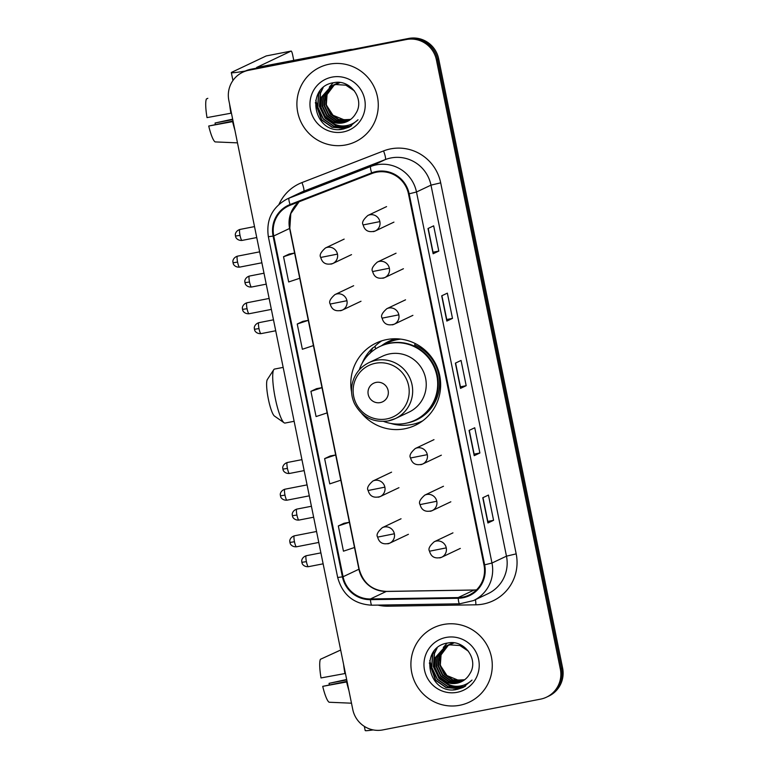 <?xml version="1.0" encoding="UTF-8"?>
<svg xmlns="http://www.w3.org/2000/svg" width="769" height="769" viewBox="0 0 769 769"><rect width="100%" height="100%" fill="white"/><g stroke="black" fill="none" stroke-linecap="round" stroke-linejoin="round"><path stroke-width="1.15" d="M361.738 413.434A45.554 44.785 -115.4 0 0 404.792 428.775A45.554 44.785 -115.4 0 0 415.241 425.334A45.554 44.785 -115.4 0 0 438.282 370.187A45.554 44.785 -115.4 0 0 386.653 339.59A45.554 44.785 -115.4 0 0 376.204 343.032A45.554 44.785 -115.4 0 0 351.568 391.988M381.751 340.84A45.554 44.785 -115.4 0 0 374.08 347.194M414.914 423.796A45.554 44.785 -115.4 0 0 415.548 423.671A45.554 44.785 -115.4 0 0 420.441 422.421M381.453 345.79A41.68 40.988 64.6 0 1 388.614 341.417A41.68 40.988 64.6 0 1 395.939 338.783M391.21 340.302A41.68 40.988 -115.4 0 0 386.48 343.416M546.471 697.185L548.739 696.118A25.781 25.348 -115.4 0 0 562.6 667.953L438.666 58.829A25.781 25.348 -115.4 0 0 408.627 38.45L250.886 69.239A25.781 25.348 -115.4 0 0 244.975 71.181L243.84 71.719A25.781 25.348 -115.4 0 1 249.752 69.768A25.781 25.348 -115.4 0 0 243.84 71.719L242.706 72.257A25.781 25.348 -115.4 0 0 228.845 100.412L352.779 709.537A25.781 25.348 -115.4 0 0 382.818 729.916L540.559 699.136A25.781 25.348 -115.4 0 0 560.332 669.03L436.408 59.905A25.781 25.348 -115.4 0 0 406.359 39.527L248.618 70.306A25.781 25.348 -115.4 0 0 242.706 72.257M406.359 39.527L249.752 69.768L407.493 38.988A25.781 25.348 -115.4 0 1 437.532 59.367A25.781 25.348 -115.4 0 0 407.493 38.988L408.627 38.45M560.332 669.03L561.466 668.492L437.532 59.367L561.466 668.492A25.781 25.348 -115.4 0 1 547.605 696.647A25.781 25.348 -115.4 0 0 561.466 668.492L562.6 667.953M329.372 64.173A41.257 40.565 -115.4 0 0 319.914 67.278A41.257 40.565 -115.4 0 0 299.045 117.234A41.257 40.565 -115.4 0 0 345.81 144.937A41.257 40.565 -115.4 0 0 355.268 141.832A41.257 40.565 -115.4 0 0 376.128 91.876A41.257 40.565 -115.4 0 0 329.372 64.173A41.257 40.565 -115.4 0 0 319.914 67.278A41.257 40.565 -115.4 0 0 299.045 117.234A41.257 40.565 -115.4 0 0 345.81 144.937A41.257 40.565 -115.4 0 0 355.268 141.832A41.257 40.565 -115.4 0 0 376.128 91.876A41.257 40.565 -115.4 0 0 329.372 64.173M443.377 624.505A41.257 40.565 -115.4 0 0 433.918 627.61A41.257 40.565 -115.4 0 0 413.049 677.556A41.257 40.565 -115.4 0 0 459.804 705.269A41.257 40.565 -115.4 0 0 469.263 702.155A41.257 40.565 -115.4 0 0 490.132 652.208A41.257 40.565 -115.4 0 0 443.377 624.505A41.257 40.565 -115.4 0 0 433.918 627.61A41.257 40.565 -115.4 0 0 413.049 677.556A41.257 40.565 -115.4 0 0 459.804 705.269A41.257 40.565 -115.4 0 0 469.263 702.155A41.257 40.565 -115.4 0 0 490.132 652.208A41.257 40.565 -115.4 0 0 443.377 624.505M376.445 172.208A27.501 27.04 64.6 0 1 408.493 193.942L483.98 564.975A27.501 27.04 64.6 0 1 458.189 597.571L370.427 598.964A27.501 27.04 64.6 0 1 343.08 576.74L273.754 235.977A27.501 27.04 64.6 0 1 290.307 205.179L371.917 173.515A27.501 27.04 64.6 0 1 376.445 172.208M376.31 171.535A28.193 27.713 -115.4 0 0 371.667 172.871L290.057 204.535A28.193 27.713 -115.4 0 0 273.091 236.102L342.416 576.865A28.193 27.713 -115.4 0 0 370.447 599.657L458.209 598.263A28.193 27.713 -115.4 0 0 484.643 564.84L409.156 193.817A28.193 27.713 -115.4 0 0 376.31 171.535M493.573 520.305L487.815 521.43L487.911 522.987L493.573 520.305L488.44 495.063L482.778 497.745L487.911 522.987M479.875 452.999L474.127 454.123L474.213 455.681L479.875 452.999L474.742 427.756L469.08 430.438L474.213 455.681M438.801 251.078L433.043 252.203L433.139 253.76L438.801 251.078L433.658 225.836L428.006 228.518L433.139 253.76M452.489 318.385L446.741 319.51L446.827 321.067L452.489 318.385L447.356 293.143L441.694 295.825L446.827 321.067M466.187 385.692L460.429 386.817L460.525 388.374L466.187 385.692L461.054 360.45L455.392 363.131L460.525 388.374M343.983 523.276L338.322 525.938L343.455 551.181L354.509 547.509L349.376 522.266L343.926 523.285M302.899 321.346L297.238 324.018L302.371 349.261L313.425 345.589L308.292 320.346L302.842 321.365M289.202 254.039L283.54 256.711L288.673 281.954L299.737 278.282L294.604 253.039L289.144 254.058M330.286 455.969L324.624 458.632L329.757 483.874L340.821 480.202L335.678 454.96L330.228 455.979M310.926 391.325L316.069 416.567L327.123 412.895L321.99 387.653L316.53 388.672L310.926 391.325L321.99 387.653M460.429 386.817L455.594 363.035M446.741 319.51L441.896 295.729M433.043 252.203L428.208 228.422M474.127 454.123L469.292 430.342M487.825 521.43L482.98 497.649M297.238 324.018L308.292 320.346M283.54 256.711L294.604 253.039M324.624 458.632L335.678 454.96M338.322 525.938L349.376 522.266M349.818 120.012L338.312 119.647L330.18 113.956L325.883 104.872L326.614 94.798L334.102 84.965M334.313 84.83L334.948 84.427M335.159 84.292L335.813 83.927M335.399 84.215L339.302 82.466M350.03 119.868L338.764 119.435L330.632 113.745L326.335 104.661L327.056 94.587L334.342 84.898M334.553 84.753L335.188 84.34M336.264 83.715L336.928 83.369M336.707 83.475L339.139 82.456M348.963 120.55L346.261 121.291L336.514 120.502L328.382 114.812L324.085 105.728L324.816 95.654L333.15 85.272M333.362 85.148L334.015 84.782M333.602 85.061L339.427 82.831M349.184 120.425L346.713 121.079L336.966 120.291L328.834 114.6L324.537 105.507L325.258 95.443L333.39 85.196M334.467 84.571L335.13 84.225M334.909 84.33L339.879 82.619M348.088 121.05L344.464 122.146L334.717 121.358L326.585 115.667L322.288 106.574L323.018 96.51L332.218 85.638M332.439 85.513L337.629 83.686M348.309 120.935L344.916 121.925L335.169 121.137L327.036 115.446L322.74 106.362L323.461 96.298L332.448 85.542M332.669 85.417L333.333 85.08M333.112 85.186L338.081 83.475M329.911 120.81A19.427 19.1 -115.4 0 0 355.711 113.572C365.265 99.614 350.616 79.159 334.227 82.61C304.62 86.224 313.368 134.046 341.657 129.375L348.886 127.231L358.027 119.753C353.798 123.761 348.78 125.828 342.974 125.962C338.004 125.972 333.659 124.251 329.911 120.81L324.787 116.513L320.49 107.429L321.221 97.355L331.314 86.032L335.832 84.542L345.887 85.186L354.451 90.886M347.415 121.387L343.118 122.78L333.371 121.992L325.239 116.302L320.942 107.218L321.663 97.144L331.535 85.926M331.314 86.032L336.284 84.33M350.645 119.416L343.897 119.733L332.967 115.254L326.441 105.199M343.897 119.733A19.427 19.1 -115.4 0 0 350.693 119.387M325.585 99.98L326.844 91.972M329.295 87.147L333.179 82.792M332.006 77.131A28.02 27.549 -115.4 0 0 310.522 109.832A28.02 27.549 -115.4 0 0 343.166 131.98A28.02 27.549 -115.4 0 0 364.66 99.268A28.02 27.549 -115.4 0 0 332.006 77.131M349.097 127.135L343.291 129.048L339.139 129.471M349.857 126.741L345.079 128.192L332.323 127.183L321.673 119.781L315.723 100.268M350.731 126.26L346.877 127.337L334.121 126.337L323.47 118.935L317.818 107.102L318.722 93.991L319.933 91.04M351.587 125.732L348.674 126.491L335.918 125.482L325.268 118.08L319.616 106.247L320.519 93.145L323.143 87.656M349.751 126.798L344.858 128.298L332.102 127.289L321.442 119.897L315.348 102.633M350.626 126.327L346.656 127.443L333.89 126.443L323.24 119.041L317.587 107.208L318.501 94.097L319.452 91.684M351.481 125.808L348.453 126.597L335.688 125.587L325.037 118.186L319.385 106.362L320.288 93.251L322.797 87.964M245.263 71.046A34.374 1.528 168.5 0 1 231.334 72.622A34.374 1.528 168.5 0 1 231.805 72.248L266.199 55.945A4.297 0.759 -101 0 1 266.228 55.935A4.297 0.759 -101 0 1 266.266 55.935M293.806 60.549L292.662 54.955A4.297 0.759 79 0 0 291.134 51.071A4.297 0.759 79 0 0 291.105 51.081L256.596 67.48L350.414 49.504A4.297 4.23 64.6 0 1 351.145 49.427L352.51 49.399M231.431 113.13L207.015 117.609A22.349 3.951 79 0 1 206.4 98.97L207.822 98.326M229.604 104.151A28.357 5.008 79 0 0 230.911 113.226M233.045 121.031L208.726 126.029L233.142 121.54M232.623 121.637A28.357 5.008 79 0 0 234.92 130.249M208.726 126.029A22.349 3.951 79 0 0 215.137 141.909L237.486 142.861M232.661 119.157L215.07 123.011L232.747 119.56M215.291 124.501A17.187 3.038 79 0 0 215.07 123.011M284.117 422.787L274.466 416.058A18.908 3.345 -101 0 1 268.371 399.159A18.908 3.345 -101 0 1 267.333 379.54L273.754 369.678A27.501 4.864 79 0 0 275.264 398.217A27.501 4.864 79 0 0 284.117 422.787A27.501 4.864 79 0 0 285.059 423.056L294.133 421.287M380.232 402.6A10.314 10.141 -115.4 0 0 388.134 390.565A10.314 10.141 -115.4 0 0 376.118 382.404A10.314 10.141 -115.4 0 0 368.216 394.449A10.314 10.141 -115.4 0 0 380.232 402.6M388.316 420.903A30.943 30.424 -115.4 0 0 395.41 418.567L408.983 412.136A30.943 30.424 -115.4 0 0 424.632 374.676A30.943 30.424 -115.4 0 0 389.556 353.894A30.943 30.424 -115.4 0 0 382.462 356.23L368.899 362.66C359.383 367.495 353.702 375.214 351.856 385.807C350.981 392.027 351.875 398.006 354.538 403.715C361.959 417.154 373.196 422.892 388.258 420.922L395.41 418.567A30.943 30.424 -115.4 0 0 411.059 381.107A30.943 30.424 -115.4 0 0 375.993 360.325A30.943 30.424 -115.4 0 0 368.899 362.66M383.712 421.46A40.824 40.142 -115.4 0 0 405.551 423.344A40.824 40.142 -115.4 0 0 414.914 420.259A40.824 40.142 -115.4 0 0 435.562 370.831A40.824 40.142 -115.4 0 0 389.287 343.416A40.824 40.142 -115.4 0 0 379.924 346.492A40.824 40.142 -115.4 0 0 359.258 369.899M414.914 420.259L415.481 419.989A40.824 40.142 -115.4 0 0 436.129 370.562A40.824 40.142 -115.4 0 0 389.854 343.147A40.824 40.142 -115.4 0 0 380.492 346.223L379.924 346.492M400.755 339.129A40.824 40.142 -115.4 0 0 397.217 339.658A40.824 40.142 -115.4 0 0 387.855 342.734A40.824 40.142 -115.4 0 0 384.26 344.666M396.352 338.793A40.824 40.142 -115.4 0 0 394.074 339.783L387.855 342.734M283.165 367.39L274.523 369.072A27.501 4.864 79 0 0 273.754 369.678M422.085 421.143L422.7 420.854A44.689 43.939 64.6 0 1 422.085 421.143A44.689 43.939 64.6 0 1 411.838 424.507A44.689 43.939 64.6 0 1 390.835 423.44M362.228 363.131A44.689 43.939 64.6 0 1 372.917 347.742L375.176 346.675L375.628 348.866M415.327 343.589L414.626 344.916A41.209 40.517 -115.4 0 1 439.464 386.961A41.209 40.517 -115.4 0 1 407.464 422.921M369.793 353.673L372.917 347.742M373.205 729.916A34.374 1.528 168.5 0 1 365.188 730.55L364.343 726.378M345.435 673.452L321.009 677.941A22.349 3.951 79 0 1 320.404 659.302L340.667 650.036M343.608 664.483A28.357 5.008 79 0 0 344.916 673.557M347.04 681.363L322.72 686.352L347.146 681.872M346.627 681.968A28.357 5.008 79 0 0 348.915 690.581M322.72 686.352A22.349 3.951 79 0 0 329.142 702.241L351.481 703.193M346.665 679.488L329.074 683.343L346.742 679.892M329.295 684.833A17.187 3.038 79 0 0 329.074 683.343M340.667 650.007L321.827 658.658M463.813 680.344L452.316 679.979L444.184 674.288L439.878 665.204L440.608 655.13L448.106 645.297M448.317 645.153L448.952 644.758M449.163 644.624L449.817 644.259M450.038 644.143L453.297 642.797M464.024 680.2L452.758 679.767L444.626 674.077L440.329 664.993L441.06 654.919L448.346 645.229M448.558 645.085L449.183 644.672M449.394 644.537L450.048 644.162M450.269 644.047L450.932 643.701M450.701 643.807L453.143 642.788M462.967 680.882L460.266 681.622L450.519 680.834L442.386 675.144L438.08 666.05L438.811 655.986L447.154 645.604M447.366 645.479L448.019 645.114M447.606 645.393L453.431 643.163M463.178 680.757L460.718 681.411L450.961 680.623L442.829 674.932L438.532 665.839L439.262 655.774L447.385 645.527M448.471 644.893L449.134 644.557M448.904 644.662L453.873 642.951M462.092 681.382L458.468 682.468L448.721 681.68L440.589 675.989L436.283 666.906L437.013 656.841L446.222 645.96M462.313 681.257L458.92 682.257L449.173 681.469L441.031 675.778L436.734 666.694L437.465 656.62L446.453 645.873L451.634 644.018M446.674 645.749L447.337 645.412M447.106 645.518L452.076 643.807M443.915 681.142A19.427 19.1 -115.4 0 0 469.715 673.904C479.27 659.946 464.611 639.491 448.221 642.942C418.624 646.556 427.362 694.378 455.661 689.706L462.89 687.563L472.022 680.084C467.792 684.083 462.784 686.159 456.978 686.294C452.009 686.294 447.654 684.583 443.915 681.142L438.791 676.845L434.485 667.761L435.216 657.687L445.309 646.364L449.836 644.874L459.881 645.518L468.456 651.218M461.419 681.719L457.122 683.112L447.375 682.324L439.234 676.633L434.937 667.55L435.667 657.476L445.539 646.258M445.309 646.364L450.278 644.653M464.639 679.748L457.901 680.065L446.972 675.576L440.435 665.531M457.901 680.065A19.427 19.1 -115.4 0 0 464.687 679.709M439.58 660.311L440.839 652.295M443.3 647.469L447.173 643.124M446.01 637.453A28.02 27.549 -115.4 0 0 424.526 670.164A28.02 27.549 -115.4 0 0 457.171 692.311A28.02 27.549 -115.4 0 0 478.654 659.6A28.02 27.549 -115.4 0 0 446.01 637.453M463.092 687.467L457.286 689.37L453.143 689.803M463.861 687.073L459.083 688.524L446.328 687.515L435.667 680.113L429.717 660.59M464.726 686.592L460.881 687.669L448.116 686.659L437.465 679.267L431.813 667.434L432.716 654.323L433.937 651.362M465.591 686.063L462.678 686.813L449.913 685.813L439.262 678.412L433.61 666.579L434.514 653.467L437.138 647.988M463.745 687.13L458.862 688.63L446.097 687.621L435.446 680.219L429.342 662.955M464.62 686.65L460.66 687.774L447.894 686.775L437.244 679.373L431.592 667.54L432.495 654.429L433.456 652.016M465.485 686.131L462.457 686.919L449.692 685.919L439.041 678.518L433.389 666.685L434.293 653.583L436.792 648.296M250.886 69.239L248.618 70.306M438.666 58.829L436.408 59.905M458.189 597.571L474.04 590.054A27.501 27.04 -115.4 0 0 476.482 589.91M343.08 576.74L358.931 569.223A27.501 27.04 -115.4 0 0 386.278 591.448L474.04 590.054A15.467 2.576 -90.9 0 1 474.233 590.006L476.511 589.871M279.003 204.343A42.968 42.247 64.6 0 1 301.948 182.58L383.548 150.926A42.968 42.247 64.6 0 1 440.695 182.839L516.182 553.872L506.473 556.16L430.986 185.137A34.374 33.798 -115.4 0 0 390.931 157.962A34.374 33.798 -115.4 0 0 385.259 159.596L303.659 191.25A34.374 33.798 -115.4 0 0 301.438 192.212L286.943 199.084A34.374 33.798 64.6 0 1 289.173 198.123A8.594 1.567 68.8 0 0 290.057 204.535M516.182 553.872A42.968 42.247 64.6 0 1 483.23 604.04A42.968 42.247 64.6 0 1 475.896 604.809L388.134 606.203A42.968 42.247 64.6 0 1 377.915 605.107M487.988 593.706A34.374 33.798 -115.4 0 0 506.473 556.16L491.977 563.033A34.374 33.798 64.6 0 1 473.502 600.579L487.988 593.706M301.948 182.58A8.594 1.567 -111.2 0 1 303.659 191.25L289.173 198.123L370.773 166.469A34.374 33.798 64.6 0 1 376.435 164.835A34.374 33.798 64.6 0 1 416.49 192L409.156 193.817M371.667 172.871A8.594 1.567 68.8 0 1 370.773 166.469L385.259 159.596A8.594 1.567 -111.2 0 0 383.548 150.926M286.943 199.084C272.188 207.274 265.987 219.819 268.352 236.717L273.091 236.102M342.416 576.865L337.678 577.481C342.532 594.956 353.932 604.194 371.879 605.203L459.641 603.809L473.502 600.579M370.447 599.657A8.594 1.432 89.1 0 0 371.879 605.203M458.209 598.263A8.594 1.432 89.1 0 0 459.641 603.809M484.643 564.84L491.977 563.033L416.49 192L430.986 185.137L440.695 182.839M388.085 604.943A8.594 1.432 -90.9 0 1 388.134 606.203M475.444 599.657A8.594 1.432 -90.9 0 1 475.896 604.809M370.427 598.964L386.278 591.448A15.467 2.576 -90.9 0 1 386.471 591.399L474.233 590.006M299.035 201.786A27.501 27.04 -115.4 0 0 289.605 228.46L358.931 569.223A15.467 0.682 -11.5 0 0 359.142 569.05C363.16 583.2 372.263 590.65 386.471 591.399M273.754 235.977L289.605 228.46A15.467 0.682 -11.5 0 0 289.817 228.287L359.142 569.05M460.621 388.297L455.488 363.083M446.924 320.99L441.8 295.777M433.235 253.683L428.102 228.47M474.31 455.604L469.186 430.39M488.007 522.91L482.874 497.697M349.299 50.023L350.414 49.504M291.105 51.081L266.199 55.945L291.134 51.071M351.145 49.427L350.27 49.841M386.817 418.913A28.424 27.944 -115.4 0 0 408.618 385.73A28.424 27.944 -115.4 0 0 375.493 363.266A28.424 27.944 -115.4 0 0 353.702 396.448A28.424 27.944 -115.4 0 0 386.817 418.913M379.876 221.607A8.594 8.449 -115.4 0 0 367.89 215.455C363.199 219.578 361.613 222.741 363.151 224.942L379.876 221.607A8.594 8.449 -115.4 0 1 375.262 230.988C368.764 232.796 364.737 230.777 363.151 224.942M240.024 235.381A5.585 0.99 -101 0 1 239.87 229.46C235.006 231.104 235.179 235.401 235.352 234.805L235.468 236.054L240.024 235.381A5.585 0.99 -101 0 0 242.014 240.428L256.75 237.544M373.292 231.642A8.594 8.449 -115.4 0 0 375.262 230.988L393.939 222.126M389.364 268.218A8.594 8.449 -115.4 0 0 377.377 262.066C372.677 266.189 371.1 269.352 372.638 271.544L389.364 268.218A8.594 8.449 -115.4 0 1 384.74 277.599C378.252 279.397 374.215 277.388 372.638 271.544M249.502 281.992A5.585 0.99 -101 0 1 249.358 276.071C244.494 277.715 244.657 282.012 244.84 281.416L244.946 282.665L249.502 281.992A5.585 0.99 -101 0 0 251.492 287.039L266.228 284.155M382.77 278.243A8.594 8.449 -115.4 0 0 384.74 277.599L403.417 268.737M398.842 314.829A8.594 8.449 -115.4 0 0 386.855 308.677C382.164 312.8 380.588 315.963 382.116 318.155L398.842 314.829A8.594 8.449 -115.4 0 1 394.228 324.21C387.73 326.008 383.702 323.999 382.116 318.155M258.99 328.594A5.585 0.99 -101 0 1 258.836 322.682C253.972 324.326 254.145 328.623 254.318 328.027L254.433 329.276L258.99 328.594A5.585 0.99 -101 0 0 260.979 333.64L275.715 330.766M392.257 324.854A8.594 8.449 -115.4 0 0 394.228 324.21L412.905 315.348M427.295 454.652A8.594 8.449 -115.4 0 0 415.308 448.51C410.608 452.633 409.031 455.796 410.569 457.988L427.295 454.652A8.594 8.449 -115.4 0 1 422.671 464.043C416.183 465.841 412.146 463.822 410.569 457.988M287.433 468.427A5.585 0.99 -101 0 1 287.289 462.505C282.425 464.159 282.598 468.456 282.771 467.86L282.886 469.109L287.433 468.427A5.585 0.99 -101 0 0 289.423 473.473L304.159 470.599M420.701 464.687A8.594 8.449 -115.4 0 0 422.671 464.043L441.348 455.181M436.773 501.263A8.594 8.449 -115.4 0 0 424.796 495.121C420.095 499.244 418.519 502.397 420.057 504.599L436.773 501.263A8.594 8.449 -115.4 0 1 432.159 510.645C425.661 512.452 421.633 510.433 420.057 504.599M296.921 515.038A5.585 0.99 -101 0 1 296.767 509.116C291.912 510.76 292.076 515.067 292.258 514.471L292.364 515.72L296.921 515.038A5.585 0.99 -101 0 0 298.91 520.084L313.646 517.21M430.188 511.298A8.594 8.449 -115.4 0 0 432.159 510.645L450.836 501.792M446.26 547.874A8.594 8.449 -115.4 0 0 434.274 541.732C429.573 545.855 427.997 549.008 429.535 551.21L446.26 547.874A8.594 8.449 -115.4 0 1 441.637 557.256C435.148 559.063 431.111 557.044 429.535 551.21M306.398 561.649A5.585 0.99 -101 0 1 306.254 555.727C301.39 557.371 301.563 561.668 301.736 561.072L301.852 562.322L306.398 561.649A5.585 0.99 -101 0 0 308.388 566.695L323.124 563.821M439.666 557.909A8.594 8.449 -115.4 0 0 441.637 557.256L460.314 548.403M237.573 262.094A5.585 0.99 -101 0 1 237.419 256.173C232.565 257.817 232.728 262.114 232.911 261.518L233.017 262.767L237.573 262.094A5.585 0.99 -101 0 0 239.563 267.141L261.883 262.787M337.466 254.116A8.594 8.449 -115.4 0 0 325.479 247.964C320.779 252.088 319.202 255.25 320.74 257.442L337.466 254.116A8.594 8.449 -115.4 0 1 332.842 263.498C326.354 265.295 322.317 263.286 320.74 257.442M330.872 264.142A8.594 8.449 -115.4 0 0 332.842 263.498L351.52 254.635M247.06 308.705A5.585 0.99 -101 0 1 246.907 302.784C242.043 304.428 242.216 308.725 242.389 308.129L242.504 309.378L247.06 308.705A5.585 0.99 -101 0 0 249.05 313.752L271.361 309.398M346.944 300.717A8.594 8.449 -115.4 0 0 334.957 294.575C330.266 298.699 328.68 301.861 330.218 304.053L346.944 300.717A8.594 8.449 -115.4 0 1 342.33 310.109C335.832 311.906 331.795 309.888 330.218 304.053M340.359 310.753A8.594 8.449 -115.4 0 0 342.33 310.109L361.007 301.246M284.991 495.14A5.585 0.99 -101 0 1 284.838 489.228C279.974 490.872 280.147 495.169 280.32 494.573L280.435 495.822L284.991 495.14A5.585 0.99 -101 0 0 286.981 500.186L309.301 495.832M384.875 487.162A8.594 8.449 -115.4 0 0 372.888 481.019C368.197 485.143 366.621 488.296 368.149 490.497L384.875 487.162A8.594 8.449 -115.4 0 1 380.261 496.543C373.763 498.35 369.735 496.332 368.149 490.497M378.29 497.197A8.594 8.449 -115.4 0 0 380.261 496.543L398.938 487.69M294.469 541.751A5.585 0.99 -101 0 1 294.325 535.83C289.461 537.483 289.625 541.78 289.807 541.184L289.913 542.433L294.469 541.751A5.585 0.99 -101 0 0 296.459 546.797L318.779 542.443M394.362 533.773A8.594 8.449 -115.4 0 0 382.376 527.63C377.675 531.754 376.099 534.907 377.637 537.108L394.362 533.773A8.594 8.449 -115.4 0 1 389.739 543.154C383.25 544.961 379.213 542.943 377.637 537.108M387.768 543.808A8.594 8.449 -115.4 0 0 389.739 543.154L408.416 534.301M268.352 236.717L337.678 577.481M299.083 201.776L290.807 213.571L289.817 228.287M232.94 80.514L231.334 72.622M386.576 206.601L367.89 215.455M239.87 229.46L254.52 226.595M242.014 240.428C236.939 240.745 235.439 236.737 235.823 237.169L235.468 236.054M396.054 253.212L377.377 262.066M249.358 276.071L264.007 273.206M251.492 287.039C246.426 287.356 244.927 283.348 245.301 283.78L244.946 282.665M405.542 299.823L386.855 308.677M258.836 322.682L273.485 319.817M260.979 333.64C255.904 333.967 254.404 329.959 254.789 330.391L254.433 329.276M433.985 439.647L415.308 448.51M287.289 462.505L301.938 459.651M289.423 473.473C284.357 473.791 282.857 469.782 283.232 470.224L282.886 469.109M443.473 486.258L424.796 495.121M296.767 509.116L311.416 506.262M298.91 520.084C293.835 520.402 292.335 516.393 292.72 516.835L292.364 515.72M452.951 532.869L434.274 541.732M306.254 555.727L320.904 552.873M308.388 566.695C303.322 567.013 301.823 563.004 302.198 563.446L301.852 562.322M237.419 256.173L259.653 251.838M239.563 267.141C234.497 267.458 232.997 263.45 233.372 263.892L233.017 262.767M344.156 239.111L325.479 247.964M246.907 302.784L269.14 298.449M249.05 313.752C243.975 314.069 242.475 310.061 242.86 310.493L242.504 309.378M353.644 285.722L334.957 294.575M284.838 489.228L307.071 484.883M286.981 500.186C281.906 500.513 280.406 496.495 280.791 496.937L280.435 495.822M391.575 472.156L372.888 481.019M294.325 535.83L316.549 531.494M296.459 546.797C291.393 547.115 289.894 543.106 290.269 543.548L289.913 542.433M401.053 518.767L382.376 527.63"/></g></svg>

